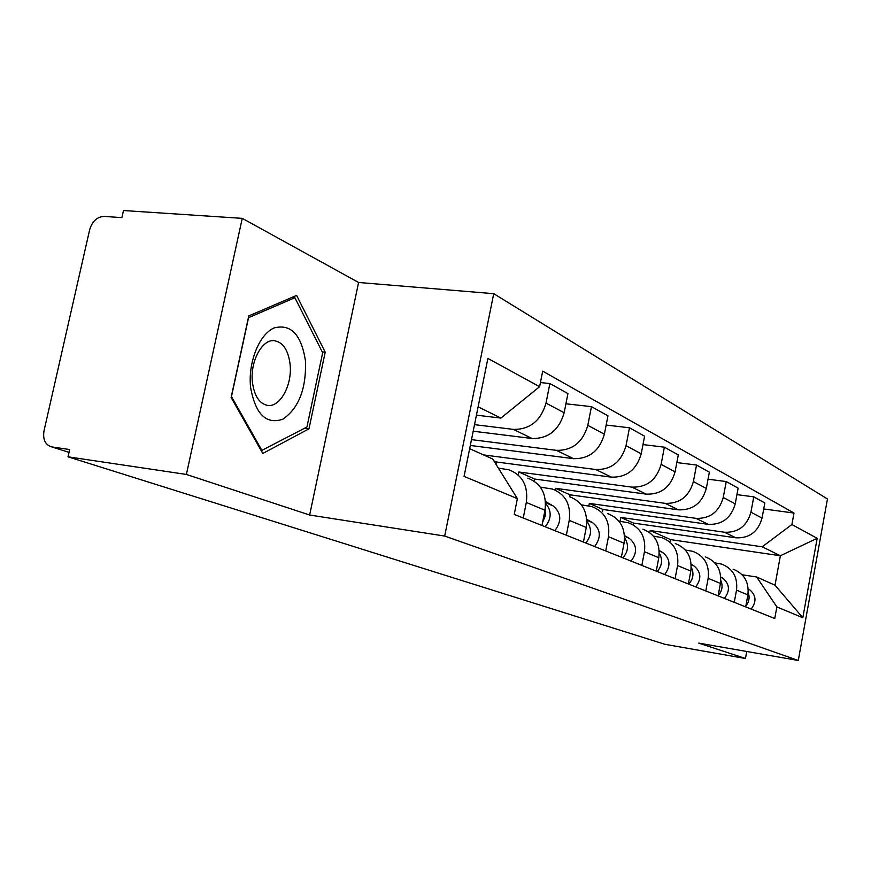 <?xml version="1.0" encoding="UTF-8"?>
<svg xmlns="http://www.w3.org/2000/svg" width="871" height="871" viewBox="0 0 871 871"><rect width="100%" height="100%" fill="white"/><g stroke="black" fill="none" stroke-linecap="round" stroke-linejoin="round"><path stroke-width="1.31" d="M242.247 218.36L186.394 474.445L68.014 456.818L664.921 644.3L745.456 658.487L698.749 643.114L798.282 660.468L827.45 498.985L493.737 293.69L358.591 282.476L242.247 218.36L123.475 210.532L121.875 217.619L104.172 216.411C97.106 216.792 92.272 221.212 89.669 229.683L43.996 430.895C42.69 439.539 45.259 444.863 51.705 446.899L69.016 452.354L51.705 446.899M186.394 474.445L309.651 515.022L444.689 536.057L798.282 660.468M68.014 456.818L69.647 449.534L52.01 446.954M745.456 658.487L746.741 651.486M633.163 524.821L633.5 523.09L735.951 537.832C749.43 538.354 758.129 531.789 762.038 518.114L764.825 502.992L753.763 496.851L750.933 512.202C746.959 526.084 738.14 532.758 724.498 532.246L620.827 517.439L620.087 521.315M714.808 562.84L721.602 564.092C732.914 568.567 737.879 577.244 736.518 590.146L747.895 594.893C749.223 582.187 744.313 573.619 733.132 569.198M747.895 594.893L745.685 606.891M736.931 494.63L753.763 496.851M736.518 590.146L734.264 602.329M602.58 511.31L602.928 509.47L708.297 524.353C722.179 524.854 731.15 518.016 735.222 503.841L738.129 488.163L726.229 481.554L723.257 497.472C719.119 511.865 710.017 518.833 695.962 518.343L589.329 503.405L588.84 505.92M718.107 595.873L720.426 583.428C721.83 570.255 716.789 561.403 705.292 556.852M708.058 479.202L726.229 481.554M685.335 550.004L692.881 551.354C704.519 555.948 709.615 564.941 708.167 578.311L705.804 590.963M569.71 496.71L570.08 494.826L678.498 509.84C692.804 510.297 702.08 503.166 706.316 488.457L709.375 472.18L696.528 465.038L693.403 481.576C689.092 496.535 679.685 503.797 665.194 503.351L555.426 488.293L555.088 490.035M688.384 583.995L690.812 571.071C692.303 557.407 687.132 548.229 675.297 543.558M676.843 462.577L696.528 465.038M653.479 536.144L661.895 537.614C673.882 542.35 679.108 551.659 677.573 565.551L675.09 578.682M534.25 481.184L534.674 479.039L646.304 494.151C661.067 494.565 670.659 487.129 675.09 471.821L678.291 454.912L664.377 447.182L661.1 464.374C656.582 479.943 646.848 487.52 631.9 487.129L518.844 471.995L518.441 474.009M656.233 571.147L658.792 557.712C660.381 543.504 655.079 533.999 642.885 529.187M642.994 444.58L664.377 447.182M618.943 521.152L628.372 522.752C640.729 527.619 646.086 537.276 644.442 551.724L641.84 565.399M495.947 464.221L496.394 461.978L611.42 477.156C626.652 477.515 636.592 469.73 641.219 453.791L644.605 436.186L629.483 427.792L626.02 445.702C621.295 461.924 611.213 469.861 595.764 469.523L483.525 454.902M621.371 557.222L624.061 543.221C625.759 528.425 620.326 518.561 607.751 513.607M606.162 425.048L629.483 427.792M581.382 504.875L591.986 506.617C604.724 511.625 610.212 521.664 608.47 536.71L605.715 550.962M470.318 445.462L573.488 458.669C589.232 458.973 599.52 450.808 604.387 434.183L607.947 415.826L591.453 406.659L587.805 425.353C582.841 442.294 572.378 450.623 556.417 450.351L471.494 439.626M583.428 542.056L586.259 527.456C588.077 512.028 582.503 501.761 569.536 496.666M565.921 403.785L591.453 406.659M540.368 487.129L552.345 489.034C565.486 494.205 571.115 504.636 569.242 520.346L566.335 535.23M473.193 431.21L532.083 438.494C548.36 438.723 559.051 430.143 564.158 412.756L567.936 393.583L549.873 383.556L546.008 403.099C540.782 420.813 529.916 429.577 513.411 429.392L474.521 424.656M541.969 525.485L544.974 510.221C546.923 494.107 541.207 483.416 527.815 478.168M540.434 382.543L549.873 383.556M498.375 468.13L508.991 469.817C522.567 475.141 528.349 486.018 526.324 502.447L523.242 518.005M496.394 461.978L493.846 460.846M534.674 479.039L518.844 471.995M570.08 494.826L555.426 488.293M602.928 509.47L589.329 503.405M633.5 523.09L620.827 517.439M670.235 541.316L670.561 539.606L780.383 555.752L762.223 546.803L650.18 530.526L649.766 532.649M670.561 539.606L650.18 530.526M742.168 574.773L756.67 577.005L775.005 585.203L780.383 555.752L817.172 538.322L802.812 617.746L776.878 606.924L756.67 577.005M469.665 448.707L492.692 458.995L517.374 498.626L514.238 514.402L774.755 618.508L776.878 606.924M517.374 498.626L464.069 476.383L487.891 358.438L539.606 386.691L500.901 418.069L478.114 406.855M762.223 546.803L791.902 524.516L793.993 513.052L542.687 371.144L539.606 386.691M791.902 524.516L817.172 538.322M493.737 293.69L444.689 536.057M358.591 282.476L309.651 515.022M231.12 397.481L262.802 453.453L308.987 428.837L325.21 352.2L296.608 295.4L248.779 315.912L231.12 397.481M476.437 415.162L500.901 418.069M763.725 508.958L793.993 513.052M802.812 617.746L775.005 585.203M322.237 351.884L325.21 352.2M304.6 428.271L308.987 428.837M748.243 588.807L749.191 589.34C756.191 594.969 756.845 601.556 751.15 609.079M748.211 592.574C749.898 597.408 749.125 601.861 745.859 605.944M720.796 577.016L722.473 577.974C729.669 583.777 730.323 590.592 724.432 598.399M720.807 580.369C723.104 585.922 722.222 591.028 718.14 595.677M691.204 564.299L693.73 565.736C701.122 571.735 701.776 578.801 695.689 586.912M691.247 567.25C694.165 573.292 693.338 578.921 688.743 584.136M305.471 360.997C301.41 334.649 290.947 323.62 274.104 327.932C259.21 334.279 247.897 362.51 250.598 387.377C255.421 414.313 266.21 424.906 282.988 419.136C298.873 407.998 306.363 388.618 305.471 360.997M290.087 364.241C288.203 349.761 282.792 341.9 273.864 340.637C261.746 339.494 249.944 362.086 252.427 382.238C254.31 395.946 259.362 403.665 267.582 405.407C280.146 407.639 292.471 384.753 290.087 364.241M262.127 450.808L231.468 396.577L248.551 317.665L294.888 297.719L322.662 352.733L306.93 427.03L261.235 450.688M291.829 297.447L294.888 297.719M659.205 550.537L662.722 552.541C670.322 558.747 670.975 566.074 664.671 574.522M659.271 553.129C662.875 559.552 662.167 565.671 657.159 571.518M623.669 545.279L622.623 550.701M624.507 535.6L629.156 538.256C636.984 544.68 637.626 552.29 631.083 561.098M624.583 537.875C628.949 544.647 628.405 551.299 622.939 557.843M586.227 527.63L584.31 537.472M586.749 519.323L592.726 522.752C600.783 529.405 601.415 537.331 594.621 546.531M586.836 521.348C592.062 528.425 591.703 535.632 585.758 542.981M545.202 508.904L545.279 515.861L542.568 522.437M545.496 501.522L553.02 505.855C561.327 512.758 561.947 521.021 554.881 530.646M545.584 503.373C551.811 510.711 551.681 518.506 545.192 526.781M510.896 488.239L516.209 496.764M513.411 429.392L532.083 438.494M556.417 450.351L573.488 458.669M595.764 469.523L611.42 477.156M631.9 487.129L646.304 494.151M665.194 503.351L678.498 509.84M695.962 518.343L708.297 524.353M724.498 532.246L735.951 537.832M569.242 520.346L586.259 527.456M608.47 536.71L624.061 543.221M644.442 551.724L658.792 557.712M677.573 565.551L690.812 571.071M708.167 578.311L720.426 583.428M526.324 502.447L544.974 510.221M587.805 425.353L604.387 434.183M626.02 445.702L641.219 453.791M661.1 464.374L675.09 471.821M693.403 481.576L706.316 488.457M723.257 497.472L735.222 503.841M750.933 512.202L762.038 518.114M546.008 403.099L564.158 412.756M749.191 589.34L748.254 588.938M722.473 577.974L720.807 577.266M693.73 565.736L691.226 564.669M662.722 552.541L659.238 551.06M629.156 538.256L624.551 536.296M592.726 522.752L586.804 520.237M553.02 505.855L545.562 502.687"/></g></svg>

